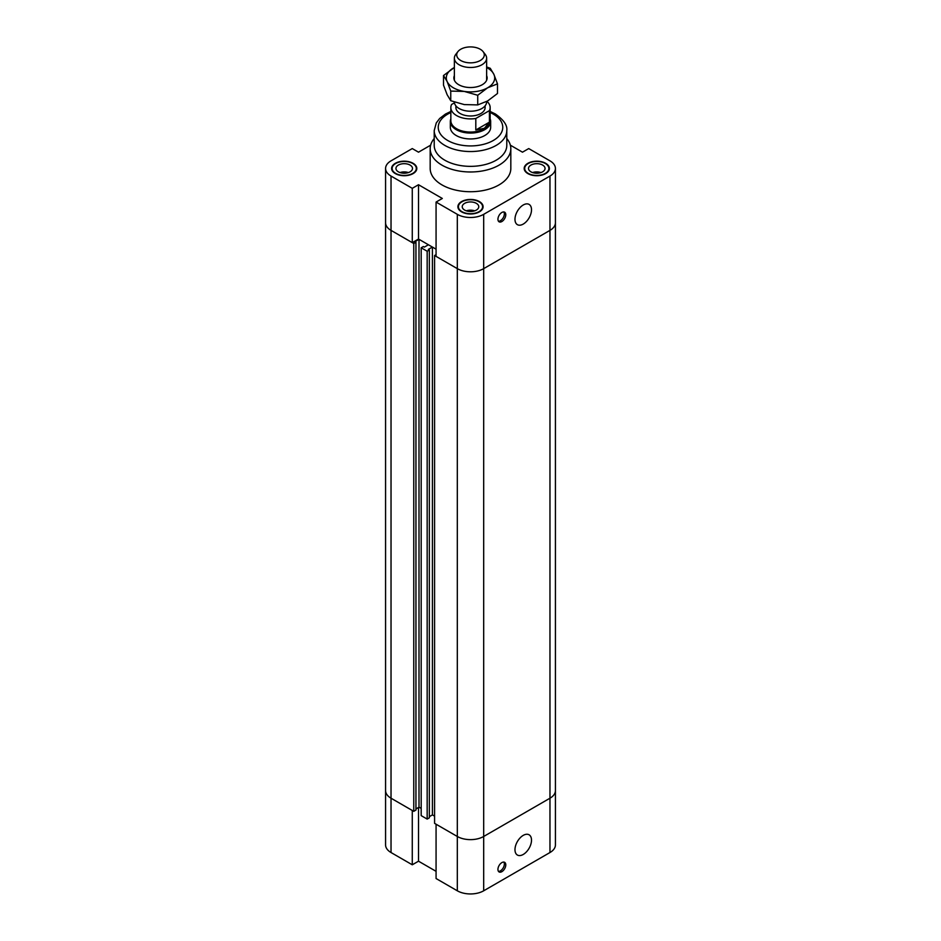 <?xml version="1.0" encoding="UTF-8"?>
<svg xmlns="http://www.w3.org/2000/svg" width="941" height="941" viewBox="0 0 941 941"><rect width="100%" height="100%" fill="white"/><g stroke="black" fill="none" stroke-linecap="round" stroke-linejoin="round"><path stroke-width="1.41" d="M549.967 176.061L549.967 230.38A18.644 10.763 0 0 0 555.425 222.77A18.644 10.763 180 0 1 549.967 230.38L483.686 268.644L549.967 230.38L549.967 798.215A18.644 10.763 -0 0 0 555.425 790.605A18.644 10.763 180 0 1 549.967 798.215L483.686 836.478L549.967 798.215L549.967 852.534A18.644 10.763 0 0 0 555.425 844.924L555.425 168.451A18.644 10.763 180 0 1 549.967 176.061L483.686 214.336A18.644 10.763 180 0 1 457.314 214.336L436.071 202.068L436.071 256.387L457.314 268.644A18.644 10.763 0 0 0 483.686 268.644A18.644 10.763 180 0 1 457.314 268.644L434.577 255.517L436.071 254.658M510.351 145.173L522.49 152.183L528.724 148.572L549.967 160.84A18.644 10.763 180 0 1 555.425 168.451M506.787 145.408A36.287 20.949 180 0 1 470.5 166.357A36.287 20.949 180 0 1 434.213 145.408L434.213 130.599A36.287 20.949 180 0 0 470.5 151.548A36.287 20.949 180 0 0 506.787 130.599L506.787 145.408M490.155 118.848A20.161 11.633 180 0 1 490.661 121.436L490.661 127.306A20.161 11.633 180 0 1 478.216 138.056A20.161 11.633 180 0 1 456.244 135.539A20.161 11.633 180 0 1 450.339 127.306L450.339 121.436A20.161 11.633 180 0 1 450.845 118.848M506.787 138.55A40.322 23.278 180 0 1 510.822 148.702A40.322 23.278 180 0 1 470.5 171.98A40.322 23.278 180 0 1 430.178 148.702A40.322 23.278 180 0 1 434.213 138.55M510.822 148.702L510.822 168.451A40.322 23.278 180 0 1 470.5 191.729A40.322 23.278 180 0 1 430.178 168.451L430.178 148.702M530.936 171.827A8.269 4.776 180 0 1 528.513 168.451A8.269 4.776 180 0 1 536.782 163.675A8.269 4.776 180 0 1 545.051 168.451A8.269 4.776 180 0 1 539.946 172.862A8.269 4.776 180 0 1 530.936 171.827M545.333 163.511A12.092 6.987 0 0 0 532.147 162.005A12.092 6.987 0 0 0 524.69 168.451A12.092 6.987 0 0 0 536.782 175.438A12.092 6.987 0 0 0 548.874 168.451A12.092 6.987 0 0 0 545.333 163.511M464.654 210.09A8.269 4.776 180 0 1 462.231 206.714A8.269 4.776 180 0 1 470.5 201.95A8.269 4.776 180 0 1 478.769 206.714A8.269 4.776 180 0 1 473.664 211.125A8.269 4.776 180 0 1 464.654 210.09M479.051 201.786A12.092 6.987 0 0 0 465.877 200.268A12.092 6.987 0 0 0 458.408 206.714A12.092 6.987 0 0 0 470.5 213.701A12.092 6.987 0 0 0 482.592 206.714A12.092 6.987 0 0 0 479.051 201.786M398.372 171.827A8.269 4.776 180 0 1 395.949 168.451A8.269 4.776 180 0 1 404.218 163.675A8.269 4.776 180 0 1 412.487 168.451A8.269 4.776 180 0 1 407.382 172.862A8.269 4.776 180 0 1 398.372 171.827M412.77 163.511A12.092 6.987 0 0 0 399.596 162.005A12.092 6.987 0 0 0 392.126 168.451A12.092 6.987 0 0 0 404.218 175.438A12.092 6.987 0 0 0 416.31 168.451A12.092 6.987 0 0 0 412.77 163.511M413.123 163.311A12.598 7.269 180 0 1 416.816 168.451A12.598 7.269 180 0 1 404.218 175.72A12.598 7.269 180 0 1 391.621 168.451A12.598 7.269 180 0 1 399.396 161.734A12.598 7.269 180 0 1 413.123 163.311M479.404 201.574A12.598 7.269 180 0 1 483.098 206.714A12.598 7.269 180 0 1 470.5 213.995A12.598 7.269 180 0 1 457.902 206.714A12.598 7.269 180 0 1 465.677 199.998A12.598 7.269 180 0 1 479.404 201.574M545.686 163.311A12.598 7.269 180 0 1 549.379 168.451A12.598 7.269 180 0 1 536.782 175.72A12.598 7.269 180 0 1 524.184 168.451A12.598 7.269 180 0 1 531.959 161.734A12.598 7.269 180 0 1 545.686 163.311M474.476 210.902A8.069 4.658 0 0 0 466.524 210.902M474.687 210.831A8.269 4.776 0 0 0 466.313 210.831M540.757 172.638A8.069 4.658 0 0 0 532.794 172.638M540.969 172.568A8.269 4.776 0 0 0 532.594 172.568M408.206 172.638A8.069 4.658 0 0 0 400.243 172.638M408.406 172.568A8.269 4.776 0 0 0 400.031 172.568M514.974 219.312A11.692 6.752 -60 0 1 520.079 207.549A11.692 6.752 -60 0 1 529.089 204.409A11.692 6.752 -60 0 1 529.089 217.912A11.692 6.752 -60 0 1 517.397 224.664A11.692 6.752 -60 0 1 514.974 219.312M497.942 219.265A5.54 3.199 -60 0 1 500.353 213.689A5.54 3.199 -60 0 1 504.635 212.207A5.54 3.199 -60 0 1 504.635 218.606A5.54 3.199 -60 0 1 499.083 221.805A5.54 3.199 -60 0 1 497.942 219.265M412.276 188.329L418.51 184.73L418.51 239.038L412.276 242.637L412.276 188.329L391.033 176.061A18.644 10.763 180 0 1 385.575 168.451A18.644 10.763 180 0 1 391.033 160.84L412.276 148.572L418.51 152.183L430.649 145.173M421.18 247.789L421.18 815.624L427.167 819.082L429.343 817.823L429.343 249.988L427.167 251.235L421.18 247.789L423.356 246.53L424.356 247.107L428.414 244.754L419.004 239.332L414.946 241.672L415.946 242.249L413.769 243.507L391.033 230.38A18.644 10.763 180 0 1 385.575 222.77A18.644 10.763 0 0 0 391.033 230.38L412.276 242.637M418.51 239.038L436.071 249.189L432.401 247.06L428.343 249.412L429.343 249.988M498.471 221.229A5.54 3.199 120 0 0 503.2 217.783A5.54 3.199 120 0 0 503.823 211.96M418.51 184.73L442.317 198.469L436.071 202.068M415.946 808.931L419.004 807.166L421.18 808.425L419.004 807.166L419.004 239.332M385.575 168.451L385.575 844.924A18.644 10.763 0 0 0 391.033 852.534L412.276 864.791L412.276 810.472L391.033 798.215A18.644 10.763 180 0 1 385.575 790.605A18.644 10.763 -0 0 0 391.033 798.215L413.769 811.342L415.946 810.083L415.946 242.249M434.577 255.517L434.577 823.351L457.314 836.478A18.644 10.763 -0 0 0 483.686 836.478A18.644 10.763 180 0 1 457.314 836.478L436.071 824.222L436.071 878.529L457.314 890.798A18.644 10.763 0 0 0 483.686 890.798L549.967 852.534M429.343 816.67L432.401 814.906L434.577 816.153L432.401 814.906L432.401 247.06M427.167 251.235L427.167 819.082M413.769 811.342L413.769 243.507M514.974 849.688A11.692 6.752 -60 0 1 520.079 837.925A11.692 6.752 -60 0 1 529.089 834.796A11.692 6.752 -60 0 1 529.089 848.288A11.692 6.752 -60 0 1 517.397 855.04A11.692 6.752 -60 0 1 514.974 849.688M497.942 869.402A5.54 3.199 -60 0 1 500.353 863.826A5.54 3.199 -60 0 1 504.635 862.332A5.54 3.199 -60 0 1 504.635 868.743A5.54 3.199 -60 0 1 499.083 871.942A5.54 3.199 -60 0 1 497.942 869.402M498.471 871.366A5.54 3.199 120 0 0 503.2 867.92A5.54 3.199 120 0 0 503.823 862.085M436.071 871.331L418.51 861.191L412.276 864.791M418.51 861.191L418.51 807.449M490.661 121.436A20.161 11.633 180 0 1 484.756 129.658A20.161 11.633 180 0 1 462.784 132.187A20.161 11.633 180 0 1 450.339 121.436M486.944 101.346A19.655 11.351 180 0 1 490.155 107.556L490.155 120.719A19.655 11.351 180 0 1 484.403 128.741A19.655 11.351 180 0 1 462.984 131.199A19.655 11.351 180 0 1 450.845 120.719L450.845 107.556A19.655 11.351 180 0 1 451.574 104.486L454.456 102.828M485.109 105.839L485.109 107.556A14.609 8.434 180 0 1 480.839 113.52A14.609 8.434 180 0 1 464.913 115.343A14.609 8.434 180 0 1 455.891 107.556L455.891 105.839M475.805 118.484L489.426 110.615L489.426 122.142L484.403 128.282L475.805 129.999L475.805 118.484A19.655 11.351 180 0 1 450.845 107.556M490.155 107.556A19.655 11.351 180 0 1 489.426 110.615M475.805 129.999L489.426 122.142M454.374 102.087A16.126 9.316 0 0 0 464.478 110.544A16.126 9.316 0 0 0 481.898 108.486A16.126 9.316 0 0 0 486.626 101.899L486.626 101.51M460.737 49.25A13.797 7.963 180 0 1 483.098 51.637A13.797 7.963 180 0 1 470.5 62.847A13.797 7.963 180 0 1 457.902 51.637A13.797 7.963 180 0 1 460.737 49.25M457.902 51.637L455.773 54.378A16.126 9.316 0 0 0 454.374 58.177A16.126 9.316 0 0 0 464.325 66.776A16.126 9.316 0 0 0 481.898 64.764A16.126 9.316 0 0 0 486.626 58.177A16.126 9.316 0 0 0 485.227 54.378L483.098 51.637M486.626 75.586A16.632 9.598 180 0 1 483.615 83.831A16.632 9.598 180 0 1 457.385 83.831A16.632 9.598 180 0 1 454.374 75.586M443.517 75.515L443.517 85.161L447.14 94.712L450.751 100.734L450.751 91.089L447.14 81.538L443.517 75.515L454.374 67.505A24.195 13.962 -0 0 0 453.397 68.046A24.195 13.962 -0 0 0 447.14 81.538A24.195 13.962 -0 0 0 464.242 91.418A24.195 13.962 -0 0 0 487.603 87.807A24.195 13.962 -0 0 0 493.86 74.315A24.195 13.962 -0 0 0 486.626 67.517M450.751 100.734L464.242 104.58L477.734 104.91L487.603 100.969L497.483 93.5L497.483 83.867L487.603 87.807L477.734 95.264L464.242 91.418L450.751 91.089M477.734 104.91L477.734 95.264M486.626 66.94L490.249 68.293L493.86 74.315L497.483 83.867M490.155 112.544A32.253 18.62 180 0 1 493.307 114.132A32.253 18.62 180 0 1 492.296 141.032A32.253 18.62 180 0 1 445.799 139.28A32.253 18.62 180 0 1 450.845 112.544M483.686 890.798L483.686 214.336M457.314 890.798L457.314 214.336M391.033 852.534L391.033 176.061M506.787 130.599C507.564 125.435 503.741 119.883 495.319 113.943L490.155 111.461M450.845 111.461L445.422 114.084L439.682 118.472L436.283 122.918L434.213 130.599M392.126 168.451L392.126 170.486M416.31 168.451L416.31 170.486M458.408 206.714L458.408 208.761M482.592 206.714L482.592 208.761M524.69 168.451L524.69 170.486M548.874 168.451L548.874 170.486M454.374 58.177L454.374 80.267M486.626 58.177L486.626 80.267"/></g></svg>
